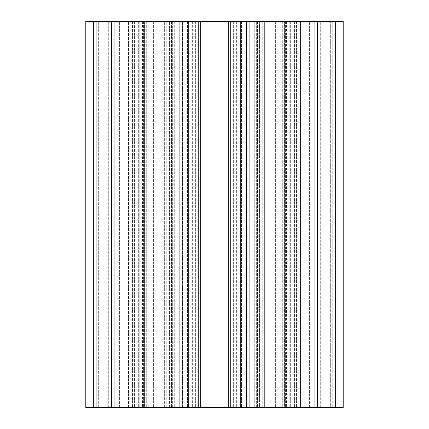 <?xml version="1.0" encoding="UTF-8"?>
<svg xmlns="http://www.w3.org/2000/svg" width="429" height="429" viewBox="0 0 429 429"><rect width="100%" height="100%" fill="white"/><g stroke="black" fill="none" stroke-linecap="round" stroke-linejoin="round"><path stroke-width="0.32" stroke-dasharray="2.15 1.61" d="M179.102 21.45L179.102 407.55L111.54 407.55L111.54 21.45L111.54 407.55L111.54 21.45L111.54 407.55L98.67 407.55L139.211 407.55L111.54 407.55L114.758 407.55L114.758 21.45L114.758 407.55L98.67 407.55L164.629 407.55L96.74 407.55L96.74 21.45L96.74 407.55L96.74 21.45L96.74 407.55L87.087 407.55L87.087 21.45L87.087 407.55L85.8 407.55L119.986 407.55L93.522 407.55L93.522 21.45L93.522 407.55L93.522 21.45L148.82 21.45L93.522 21.45L148.82 21.45L93.522 21.45L93.522 407.55L85.8 407.55L85.8 21.45L335.478 21.45L335.478 407.55L317.46 407.55L343.2 407.55L341.913 407.55L341.913 21.45L332.261 21.45L341.913 21.45L341.913 407.55L281.118 407.55L332.261 407.55L314.243 407.55L314.243 21.45L332.261 21.45L309.599 21.45L330.33 21.45L314.243 21.45L314.243 407.55L317.46 407.55L280.18 407.55L317.46 407.55L317.46 21.45L343.2 21.45M300.498 21.45L271.911 21.45L300.498 21.45L300.498 407.55L264.371 407.55L264.371 21.45L271.911 21.45L264.371 21.45L264.371 407.55L309.599 407.55L300.498 407.55L300.498 21.45M179.102 407.55L188.76 407.55L182.325 407.55L182.325 21.45L188.76 21.45L150.15 21.45L182.325 21.45L182.325 407.55L169.455 407.55L169.455 21.45L169.455 407.55L150.15 407.55L150.15 21.45L150.15 407.55L278.85 407.55L278.85 21.45L240.24 21.45L278.85 21.45L278.85 407.55L259.545 407.55L259.545 21.45L259.545 407.55L240.24 407.55L240.24 21.45L240.24 407.55L249.898 407.55L249.898 21.45M249.898 407.55L335.478 407.55L335.478 21.45L335.478 407.55L335.478 21.45L280.18 21.45L317.46 21.45L317.46 407.55L330.33 407.55L330.33 21.45L330.33 407.55L309.599 407.55L330.33 407.55L314.243 407.55L314.243 21.45L314.243 407.55L343.2 407.55M214.5 21.45L192.621 21.45L214.5 21.45M196.949 21.45L143.613 21.45L198.412 21.45L196.949 21.45L196.949 407.55L198.412 407.55L198.412 21.45L198.412 407.55L187.516 407.55L196.949 407.55L196.949 21.45M232.051 21.45L285.387 21.45L230.588 21.45L285.387 21.45L232.051 21.45L232.051 407.55L241.484 407.55L230.588 407.55L232.051 407.55L232.051 21.45M284.448 407.55L230.588 407.55L230.588 21.45L230.588 407.55L284.448 407.55L284.448 21.45L284.448 407.55M230.588 21.45L230.588 407.55L230.588 21.45M144.67 407.55L195.651 407.55L143.613 407.55L187.516 407.55L144.67 407.55L144.67 21.45L144.67 407.55M198.412 21.45L198.412 407.55L198.412 21.45M286.572 21.45L286.572 407.55M119.986 407.55L147.882 407.55L119.986 407.55L119.986 21.45L119.986 407.55M139.211 407.55L148.82 407.55L139.211 407.55L139.211 21.45L139.211 407.55M142.428 21.45L142.428 407.55M188.76 407.55L188.76 21.45L188.76 407.55L188.76 21.45L188.76 407.55L150.15 407.55L150.15 21.45L150.15 407.55L188.76 407.55M214.5 407.55L192.621 407.55L214.5 407.55M98.67 407.55L98.67 21.45L98.67 407.55M164.629 407.55L164.629 21.45L164.629 407.55M114.758 407.55L114.758 21.45L114.758 407.55M169.455 407.55L169.455 21.45L169.455 407.55M246.493 407.55L259.545 407.55L259.545 21.45L259.545 407.55L278.85 407.55L278.85 21.45L278.85 407.55L246.493 407.55L246.493 21.45L246.493 407.55M240.24 407.55L240.24 21.45M284.33 21.45L284.33 407.55L284.33 21.45M264.098 21.45L264.098 407.55L264.098 21.45M257.459 21.45L257.459 407.55L257.459 21.45M254.274 21.45L254.274 407.55L254.274 21.45M244.181 21.45L244.181 407.55L244.181 21.45M241.484 21.45L241.484 407.55L241.484 21.45M275.622 21.45L275.622 407.55L275.622 21.45M270.962 21.45L270.962 407.55L270.962 21.45M249.072 21.45L249.072 407.55L249.072 21.45M233.349 21.45L233.349 407.55L233.349 21.45M144.552 21.45L144.552 407.55L144.552 21.45M153.378 21.45L153.378 407.55L153.378 21.45M158.038 21.45L158.038 407.55L158.038 21.45M179.928 21.45L179.928 407.55L179.928 21.45M195.651 21.45L195.651 407.55L195.651 21.45M164.902 21.45L164.902 407.55L164.902 21.45M171.541 21.45L171.541 407.55L171.541 21.45M174.726 21.45L174.726 407.55L174.726 21.45M184.819 21.45L184.819 407.55L184.819 21.45M187.516 21.45L187.516 407.55L187.516 21.45M332.261 21.45L332.261 407.55L332.261 21.45M309.014 21.45L309.014 407.55L309.014 21.45M296.466 21.45L296.466 407.55L296.466 21.45M294.557 21.45L294.557 407.55L294.557 21.45M290.326 21.45L290.326 407.55L290.326 21.45M281.118 21.45L281.118 407.55L281.118 21.45M289.789 21.45L289.789 407.55L289.789 21.45M282.309 21.45L282.309 407.55L282.309 21.45M280.845 21.45L280.845 407.55L280.845 21.45M132.534 21.45L132.534 407.55L132.534 21.45M134.443 21.45L134.443 407.55L134.443 21.45M138.674 21.45L138.674 407.55L138.674 21.45M147.882 21.45L147.882 407.55L147.882 21.45M146.691 21.45L146.691 407.55L146.691 21.45M148.155 21.45L148.155 407.55L148.155 21.45M172.673 407.55L172.673 21.45L172.673 407.55M166.238 407.55L166.238 21.45L166.238 407.55M153.92 407.55L153.92 21.45L153.92 407.55M182.507 407.55L182.507 21.45L182.507 407.55M200.708 407.55L200.708 21.45M228.292 407.55L228.292 21.45M275.08 407.55L275.08 21.45L275.08 407.55M262.762 407.55L262.762 21.45L262.762 407.55M256.327 407.55L256.327 21.45L256.327 407.55M246.675 407.55L246.675 21.45L246.675 407.55M320.678 407.55L320.678 21.45L320.678 407.55M317.46 407.55L317.46 21.45M327.113 407.55L327.113 21.45L327.113 407.55M314.243 407.55L314.243 21.45L314.243 407.55M309.599 407.55L309.599 21.45L309.599 407.55M271.911 407.55L271.911 21.45L271.911 407.55M108.323 407.55L108.323 21.45L108.323 407.55M101.888 407.55L101.888 21.45L101.888 407.55M119.401 407.55L119.401 21.45L119.401 407.55M128.502 407.55L128.502 21.45L128.502 407.55M157.089 407.55L157.089 21.45L157.089 407.55M111.54 407.55L111.54 21.45M285.387 21.45L285.387 407.55L285.387 21.45M143.613 21.45L143.613 407.55L143.613 21.45M335.478 21.45L335.478 407.55M93.522 21.45L93.522 407.55M148.82 21.45L148.82 407.55L148.82 21.45M280.18 21.45L280.18 407.55L280.18 21.45M192.621 21.45L192.621 407.55M236.379 21.45L236.379 407.55"/><path stroke-width="0.64" d="M111.54 21.45L85.8 21.45L85.8 407.55L111.54 407.55L111.54 21.45L240.24 21.45L240.24 407.55L111.54 407.55M249.898 21.45L240.24 21.45L240.24 407.55L249.898 407.55L249.898 21.45L343.2 21.45L343.2 407.55L343.2 21.45M179.102 407.55L179.102 21.45M188.76 407.55L188.76 21.45M343.2 407.55L249.898 407.55M317.46 407.55L317.46 21.45M200.708 407.55L200.708 21.45M228.292 407.55L228.292 21.45"/></g></svg>

